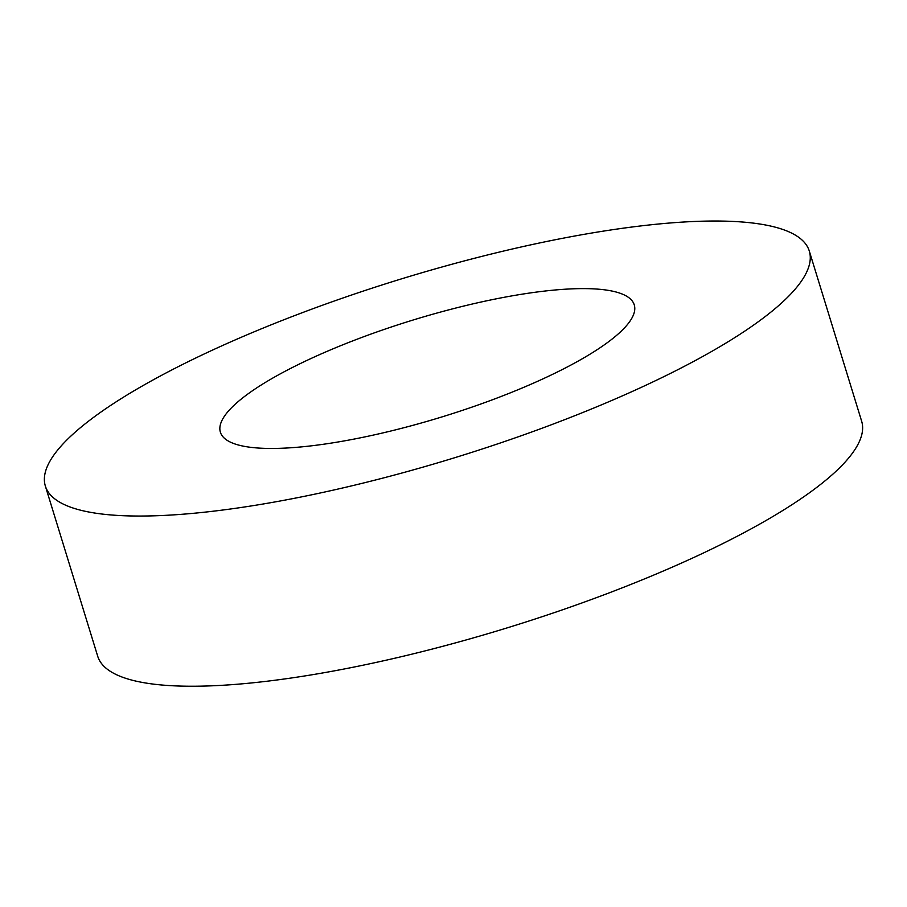 <?xml version="1.0" encoding="UTF-8"?>
<svg xmlns="http://www.w3.org/2000/svg" width="907" height="907" viewBox="0 0 907 907"><rect width="100%" height="100%" fill="white"/><g stroke="black" fill="none" stroke-linecap="round" stroke-linejoin="round"><path stroke-width="1.36" d="M239.89 400.157A216.512 50.543 162.9 0 1 465.631 305.602A216.512 50.543 162.9 0 1 634.254 304.865A216.512 50.543 162.9 0 1 442.185 416.846A216.512 50.543 162.9 0 1 220.378 432.197A216.512 50.543 162.9 0 1 239.89 400.157M809.293 251.024L861.65 421.222A399.636 93.296 162.9 0 1 507.115 627.893A399.636 93.296 162.9 0 1 97.707 656.237L45.35 486.039A399.636 93.296 -17.1 0 0 454.747 457.706A399.636 93.296 -17.1 0 0 809.293 251.024A399.636 93.296 -17.1 0 0 498.045 252.384A399.636 93.296 -17.1 0 0 81.358 426.902A399.636 93.296 -17.1 0 0 45.35 486.039"/></g></svg>
